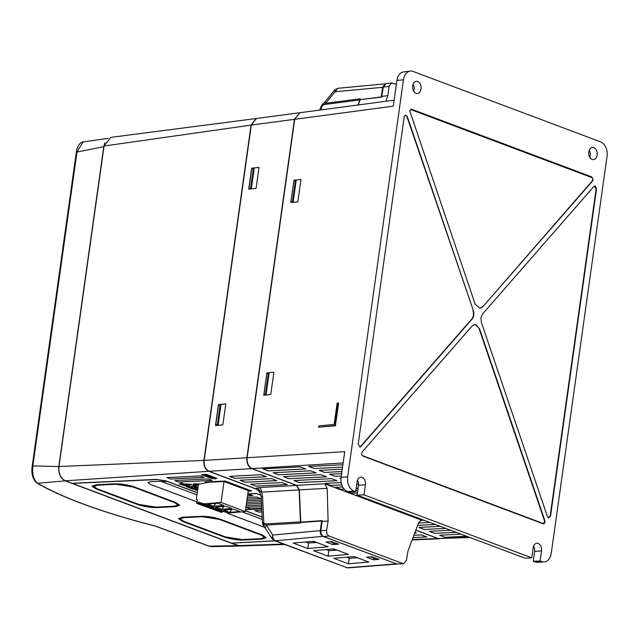 <?xml version="1.0" encoding="UTF-8"?>
<svg xmlns="http://www.w3.org/2000/svg" width="639" height="639" viewBox="0 0 639 639"><rect width="100%" height="100%" fill="white"/><g stroke="black" fill="none" stroke-linecap="round" stroke-linejoin="round"><path stroke-width="0.96" d="M274.842 540.834L231.446 543.174L240.344 546.025L284.571 544.484M104.037 146.027L251.055 125.1L256.199 118.527L110.827 137.377L104.037 146.027L58.996 466.51C58.468 473.619 60.609 478.387 65.41 480.816L71.975 483.284L156.451 479.394L166.236 480.951L197.267 492.605M251.055 125.1L203.929 460.431C203.522 465.823 205.151 469.449 208.801 471.31L65.25 480.8L237.844 545.618L283.508 544.085M155.485 526.129L208.618 546.081A2.348 1.605 -69.4 0 0 209.081 546.153L211.765 546.625L240.072 546.033L237.74 545.642L65.226 480.855C60.457 478.371 58.325 473.603 58.812 466.55L103.766 146.69L104.844 142.88M103.837 147.601L58.988 466.574M208.801 471.31L256.431 489.194M257.797 490.065L255.368 488.667L259.035 487.605L296.48 485.408L251.766 468.619C248.124 466.742 246.494 463.115 246.894 457.74L294.451 119.333L299.779 112.744M299.571 112.768L256.423 118.503L251.303 125.068L204.176 460.399C203.833 465.727 205.462 469.353 209.049 471.278L255.368 488.667M261.782 508.804L245.592 509.706L261.79 508.836M261.039 495.193L256.391 493.452L247.828 493.819M248.204 491.159L251.702 490.984L225.152 481.015L205.135 482.014L206.772 482.629M205.207 482.014L206.82 482.621M248.204 491.127L251.638 490.96M261.854 510.313L254.905 510.657L258.779 512.119L261.934 511.959M254.977 510.657L258.779 512.119M258.779 512.087L261.926 511.935M212.164 480.408L208.21 478.93L174.846 480.6L178.728 482.054L212.164 480.408M174.918 480.592L178.728 482.054M178.728 482.022L212.092 480.384M204.153 477.405L200.207 475.919L166.843 477.589L170.717 479.05L204.153 477.405M166.915 477.589L170.717 479.05M170.725 479.018L204.089 477.381M215.718 478.411L217.004 478.379L206.149 474.306L201.509 474.681L211.685 478.499L213.282 478.435M201.573 474.673L211.685 478.475L213.354 478.467M215.726 478.379L216.933 478.355M262.166 516.975L245.448 510.697M231.446 543.174L274.914 540.858M470.056 537.543L438.106 538.469L469.178 537.207M415.821 530.106L438.106 538.469M301.568 522.414L300.793 522.127L299.348 489.897L296.728 485.376L324.644 483.755L327.2 488.276L328.095 521.057L326.617 530.33C326.385 533.134 327.208 535.043 329.093 536.057L403.528 563.798L406.484 560.323L407.962 551.05L418.633 522.614L421.317 520.258L422.267 520.41L420.39 520.497M343.135 462.94L252.022 468.595L296.728 485.376M252.022 468.595C248.427 466.67 246.806 463.043 247.149 457.716L294.707 119.309L299.827 112.736L394.119 100.179M358.287 104.948L360.172 99.628L381.715 97.08L383.272 87.056L386.004 83.597L391.659 82.934L389.007 86.385L387.881 95.626L381.962 96.385M294.707 119.317L247.133 457.82M360.548 99.588L381.235 96.92L382.585 87.311L335.068 91.768L334.692 90.003L337.887 88.294L325.706 103.238L360.14 98.805L360.061 99.404M360.14 98.805L358.072 104.98M296.48 485.408L299.1 489.921L300.514 523.077L300.594 522.486L321.633 521.009L320.283 530.61L272.765 535.067C272.573 537.886 273.444 539.795 275.385 540.794A4.689 3.211 110.6 0 1 274.371 540.658L347.161 567.744A4.689 3.211 110.6 0 1 346.154 567.616M300.769 521.44L300.785 521.951M251.958 468.571L297.287 485.672M542.886 523.684L543.661 523.668L544.827 520.569C545.155 522.718 544.564 523.78 543.046 523.748L362.928 456.102C361.554 455.056 361.307 453.682 362.177 451.981L472.029 326.098L474.378 324.708L476.183 324.9L479.601 328.941L544.827 520.569M543.485 523.828L543.046 523.748M362.185 455.519L543.661 523.668M415.797 530.17L438.034 538.445M439.967 538.765L437.843 538.493L415.781 530.21M593.08 179.767L592.545 181.029L482.693 306.92L479.841 308.349L475.12 304.076L409.759 110.922L411.676 109.261L591.794 176.907L593.08 179.767M592.545 181.029L592.145 181.069L592.68 179.807L592.281 177.738L410.486 109.469L411.061 109.205M592.145 181.069L482.693 306.92M479.657 308.341L482.325 306.92M479.601 328.941L475.807 324.963L474.194 324.74M479.226 328.997L544.428 520.577M595.236 186.085L596.514 188.952L550.506 516.272L548.597 517.941L547.455 516.592L481.359 322.391L480.927 317.847L482.525 314.061L593.847 186.492L595.236 186.085L594.589 186.029M548.222 517.917L550.131 516.248L596.123 189.032L594.398 186.085M359.685 446.981L360.875 446.525L359.861 447.004L358.207 444.057L404.215 116.737L405.445 115.028L407.267 116.426L405.262 115.084M406.907 116.514L473.363 310.618L407.267 116.426M473.363 310.618C474.306 313.893 473.914 316.672 472.197 318.949L471.806 318.981C473.523 316.696 473.914 313.925 472.98 310.642M471.806 318.981L360.524 446.509M360.875 446.525L472.197 318.949M358.583 484.011L356.722 484.106L358.583 484.042M357.049 481.758L358.215 481.702M340.986 478.579L339.972 478.196L341.018 478.148M341.298 476.015L335.084 476.335L329.636 474.29M341.298 476.047L335.084 476.335M335.076 476.359L329.564 474.29L341.633 473.667M341.929 471.55L324.676 472.421L319.228 470.376M341.921 471.582L324.676 472.421M324.668 472.453L319.157 470.384L342.256 469.186M342.552 467.085L314.268 468.515L308.821 466.47M342.552 467.117L314.268 468.515M314.26 468.547L308.749 466.47L342.887 464.713M377.194 559.317L378.248 559.221L372.122 556.92L371.067 557.016L377.194 559.317M336.721 544.116L337.775 544.029L330.595 541.816L336.721 544.116M372.122 556.92L379.103 559.349L373.472 559.836L366.498 557.216L372.146 556.737M331.649 541.728L338.638 544.148L332.999 544.636L326.026 542.024L331.673 541.537M338.071 403.049L334.9 425.598L318.541 427.195L318.725 425.909L334.149 424.4L337.136 403.137L338.071 403.049L338.59 403.193L335.411 425.806L318.541 427.195M533.238 561.266L534.915 561.897A11.542 8.003 85.1 0 0 537.271 562.28L544.021 561.945A11.782 8.171 85.1 0 0 551.265 553.214L607.05 156.259A11.782 8.171 85.1 0 0 600.604 141.866L413.106 71.456A11.782 8.171 85.1 0 0 410.294 71.105A11.782 8.171 85.1 0 0 403.457 79.803L347.672 476.758A11.782 8.171 85.1 0 0 354.118 491.143L355.651 491.718L357.065 481.638A6.11 4.233 -94.9 0 1 360.604 477.133A6.11 4.233 -94.9 0 1 365.404 484.769L363.99 494.85L357.121 495.129L525.234 558.262L531.768 557.855L533.182 547.783A6.11 4.233 -94.9 0 1 536.72 543.27A6.11 4.233 -94.9 0 1 541.521 550.914L540.107 560.986L533.238 561.266L534.619 551.425A5.863 4.066 -94.9 0 0 533.581 546.185M544.021 561.945A11.782 8.171 85.1 0 1 541.616 561.553L540.107 560.986M246.926 457.74L344.725 451.661L341.106 477.397A11.542 8.003 85.1 0 0 347.424 491.487L349.118 492.126L355.651 491.718M300.793 522.127L322.192 520.601L320.922 530.729C320.738 533.533 321.593 535.442 323.486 536.456L396.755 563.965L403.528 563.798M334.9 425.598L335.411 425.806M322.232 521.4L328.095 521.057M357.465 480.049A5.863 4.066 -94.9 0 1 358.503 485.289L357.121 495.129M363.99 494.85L531.768 557.855M396.332 84.42L391.659 82.934M412.69 85.834A6.11 4.233 -94.9 0 1 416.237 81.329A6.11 4.233 -94.9 0 1 421.037 88.965A6.11 4.233 -94.9 0 1 417.283 93.494A6.11 4.233 -94.9 0 1 412.69 85.834M413.098 84.244A5.863 4.066 -94.9 0 1 414.136 89.484A5.863 4.066 -94.9 0 1 413.689 91.161M588.807 151.978A6.11 4.233 -94.9 0 1 592.353 147.465A6.11 4.233 -94.9 0 1 597.145 155.109A6.11 4.233 -94.9 0 1 593.399 159.63A6.11 4.233 -94.9 0 1 588.807 151.978M589.214 150.381A5.863 4.066 -94.9 0 1 590.244 155.62A5.863 4.066 -94.9 0 1 589.805 157.298M410.294 71.105L403.584 71.927A11.542 8.003 85.1 0 0 396.891 80.442L393.281 106.178L294.707 119.309M293.964 180.206L300.969 179.503L297.83 201.86L290.825 202.531L293.964 180.206L300.969 179.519M273.883 372.249L270.744 394.582L263.747 395.245L266.878 372.952L273.883 372.249L266.878 372.952M387.881 95.626L386.004 101.258M263.763 395.245L266.894 372.96M324.644 483.755L422.267 520.41M290.849 202.531L293.988 180.222M273.149 472.74L310.69 470.807L316.217 472.884L278.612 474.793L273.149 472.74M293.956 480.56L331.505 478.627L337.033 480.704L299.419 482.613L293.956 480.56M357.425 492.981L351.578 493.276L346.721 491.175M355.795 490.712L357.76 490.608M372.92 501.064L367.417 498.995M393.736 508.876L388.232 506.815M424.959 520.601L419.456 518.541M418.481 523.029L429.863 522.446M435.367 524.515L417.586 525.41M456.174 532.327L434.712 533.413L429.248 531.368L450.679 530.266M466.582 536.233L445.119 537.327L439.656 535.274L461.078 534.172M414.551 516.695L409.048 514.627M445.766 528.421L424.304 529.507L418.841 527.455L440.271 526.352M325.339 483.388L330.77 485.432L341.809 484.865L330.77 485.456L325.267 483.396L341.218 482.573M404.144 512.79L398.64 510.721M383.328 504.97L377.825 502.909M362.513 497.158L357.129 495.081M356.187 487.9L357.848 488.523L356.083 488.611L357.776 488.492M344.253 489.21L341.17 489.362L335.675 487.301L342.704 486.942M283.556 476.654L321.097 474.721L326.625 476.798L289.02 478.699L283.556 476.654M262.741 468.834L300.282 466.901L305.809 468.978L268.204 470.887L262.741 468.834M340.986 478.547L340.044 478.196M445.119 537.327L439.728 535.266M466.518 536.209L445.119 537.295M414.479 516.671L408.593 514.651M456.11 532.303L434.72 533.389L429.32 531.36M445.702 528.397L424.312 529.483L418.912 527.455M435.295 524.483L417.594 525.386M424.432 520.633L419 518.564M424.887 520.577L424.432 520.601M404.072 512.766L398.185 510.745M393.209 508.908L387.777 506.839M393.664 508.852L393.209 508.876M382.801 505.002L377.369 502.925M383.264 504.946L382.801 504.97M372.393 501.088L366.962 499.019M372.856 501.04L372.401 501.064M361.986 497.182L356.562 495.113M362.449 497.126L361.993 497.15M351.578 493.276L346.154 491.207M357.433 492.949L351.586 493.244M344.229 489.178L341.178 489.338L335.747 487.293M299.419 482.613L294.028 480.552M336.961 480.68L299.427 482.581M326.553 476.774L289.02 478.675L283.62 476.646M316.153 472.86L278.612 474.769L273.22 472.74M268.204 470.887L262.813 468.834M305.746 468.954L268.204 470.855M291.017 201.756L293.197 201.692L296.161 180.621L295.434 180.597L292.478 201.628L291.017 201.756L293.972 180.725L295.434 180.597M263.931 394.503L266.112 394.431L269.067 373.368L268.348 373.344L265.393 394.375L263.931 394.503L266.886 373.472L268.348 373.344M334.437 549.133L332.783 549.013M315.594 542.559L312.447 541.377M199.943 483.995L193.329 483.779L194.568 484.65L198.266 485.504M200.007 483.987L193.337 483.755M185.446 483.875L189.12 484.498L188.321 484.953L189.248 485.297L190.23 484.61L192.043 484.522L185.446 483.875L189.448 484.314M191.253 484.226L189.456 484.282M189.08 484.498L188.321 484.953M192.043 484.522L191.253 484.194M191.484 486.143L196.58 486.223L193.681 485.105L192.962 485.169L195.071 485.959L191.484 486.143L194.999 485.936M196.58 486.223L192.962 485.145M197.994 487.429L194.296 486.599L193.849 486.974L194.296 486.599L193.849 486.998L196.069 487.861L197.946 487.773M197.986 487.405L196.524 486.878M196.516 486.91L193.849 486.998M181.388 483.012L182.778 483.835L179.2 483.987L179.982 484.314L184.288 484.098L180.669 483.044M182.714 483.811L179.2 483.987M184.288 484.074L181.388 482.98M186.971 485.089L181.732 484.753L185.47 485.912L187.818 485.64L186.979 485.057L182.826 484.466M182.834 484.434L181.732 484.753M187.826 485.616L186.979 485.057M195.358 488.26L189.056 487.693L192.267 488.923L192.994 488.859L191.772 488.436L195.358 488.228L190.981 488.14M190.989 488.108L189.775 487.653M189.767 487.685L189.056 487.717M192.994 488.859L191.844 488.436M197.635 489.961L196.844 490.001L197.707 489.442M197.643 489.929L196.892 489.969M197.747 489.154L192.85 489.115L196.469 489.298L195.294 490.065L196.421 489.306M197.755 489.131L197.155 488.899M197.147 488.931L192.85 489.147M195.294 490.065L197.587 490.297M192.826 487.309L190.039 487.038L190.118 486.263L189.192 485.912L188.609 486.543L186.404 486.183L186.804 486.87L188.529 487.517L192.826 487.309L190.214 487.102M190.222 487.07L189.727 486.527M190.047 487.006L189.719 486.559M190.118 486.263L189.192 485.912M189.192 485.944L188.609 486.543M188.617 486.511L186.404 486.183L186.804 486.87M186.404 486.183L186.804 486.846M198.098 488.028L197.643 488.428M203.929 460.431L58.996 466.51M76.496 152.553L76.984 152.034L32.869 465.935C32.014 474.386 33.635 480.161 37.741 483.26A2.348 2.021 -59.6 0 1 36.918 483.02L36.918 483.02C32.725 479.362 31.151 473.755 32.198 466.198L76.313 152.306C76.432 150.157 77.367 147.569 79.1 144.542C80.794 142.641 82.143 141.77 83.166 141.922L76.984 152.034L103.766 146.69M32.198 466.198A2.348 0.527 8 0 1 32.869 465.935L58.812 466.55M155.445 526.121L155.828 526.153C127.936 519.052 103.294 511.496 81.896 503.476C63.94 496.727 49.219 489.985 37.741 483.26L65.226 480.855M155.828 526.153L209.081 546.153L237.74 545.642M211.765 546.625L208.618 546.081M215.511 425.582L218.458 404.631L225.783 403.904L222.835 424.879L215.487 425.59L218.434 404.623L225.783 403.896M215.734 424.895L218.147 424.799L220.934 404.966L220.136 404.942L218.522 405.078L215.734 424.895L217.348 424.751L220.136 404.942M307.726 548.526L293.117 543.038L313.533 541.289L328.126 546.768L307.726 548.526L308.565 542.998L316.736 542.487M305.777 541.952L308.565 542.998M328.055 556.162L313.445 550.674L333.862 548.925L348.455 554.404L328.055 556.162L328.901 550.634L337.072 550.123M326.106 549.588L328.901 550.634M348.391 563.798L333.782 558.31L354.198 556.561L368.791 562.04L348.391 563.798L349.237 558.27L357.401 557.759M346.442 557.224L349.237 558.27M373.727 558.015L373.472 559.836M333.254 542.815L332.999 544.636M359.869 99.94L323.638 104.596A4.689 0.982 -133.4 0 1 323.422 103.518L325.331 101.465A4.689 1.59 39.2 0 0 325.706 103.238L322.391 105.77L322.184 104.692L320.986 106.529L322.391 105.77L320.914 109.924M274.371 540.658L272.062 538.781L272.765 535.067L266.415 525.074A4.689 3.091 147.6 0 0 265.72 528.788L264.33 526.824A4.689 2.46 -37.8 0 1 264.698 523.964L263.787 522.79L262.573 496.471L261.647 492.118L259.738 491.143C258.212 490.56 258.052 490.56 259.258 491.143M300.514 523.077L266.415 525.074L264.698 523.964L300.57 521.863M262.573 496.471L261.231 496.663L262.437 522.99L263.42 525.649L263.787 522.79C262.014 522.966 262.006 523.053 263.755 523.061M397.003 564.045L322.847 536.337C320.842 535.194 319.987 533.293 320.283 530.61M337.887 88.294L385.165 83.861L382.585 87.311M321.633 521.009L322.224 521.232M381.235 96.92L381.683 97.088M256.535 487.972A4.689 4.154 75 0 1 259.738 491.143A4.689 2.46 142.2 0 0 259.969 492.661L257.741 490.025M248.723 189.12L251.67 168.161L259.019 167.426L256.063 188.417L248.723 189.12L251.67 168.161L259.011 167.442M229.569 476.351L261.103 474.713L266.479 476.734L234.864 478.339L229.569 476.351M266.375 476.694L234.864 478.339M234.872 478.284L229.697 476.343M281.919 482.533L287.294 484.554L255.672 486.159L250.376 484.17L281.919 482.533M287.191 484.514L255.672 486.159M255.68 486.103L250.512 484.162M271.511 478.619L276.887 480.64L245.272 482.245L239.976 480.256L271.511 478.619M276.783 480.6L245.272 482.245M245.272 482.197L240.104 480.248M299.1 489.921L261.647 492.118A4.689 3.331 86.6 0 0 259.035 487.605M426.676 536.896L413.018 537.583M413.872 535.306L421.405 534.915L426.78 536.928L413.002 537.631M416.269 532.982L414.711 533.062M414.935 532.479L416.372 533.022L414.695 533.11M248.97 188.433L251.375 188.329L254.162 168.496L253.371 168.48L251.75 168.616L248.97 188.433L250.584 188.289L253.371 168.48M218.147 424.799L217.348 424.751M251.375 188.329L250.584 188.289M333.246 549.189L335.794 550.203M334.469 549.149L333.294 549.268M266.112 394.431L265.393 394.375M293.197 201.692L292.478 201.628M247.796 494.003L256.63 493.62L247.796 494.027M261.063 495.281L256.63 493.62L261.063 495.313M245.408 510.968L245.839 510.952L245.408 511M262.166 517.079L245.839 510.952M157.202 479.546L72.534 483.396L157.202 479.546L165.876 480.951L157.202 479.569M162.618 481.111L167.226 481.431L163.903 481.622L162.546 481.119L165.876 480.951M197.251 492.701L167.218 481.455L197.243 492.733M206.501 474.593L204.895 474.689L205.239 475.416L214.472 478.883L215.67 478.787L206.397 475.312L206.501 474.593L215.766 478.076L215.67 478.787M245.616 509.539L261.774 508.636M247.772 494.195L252.868 495.64L247.533 495.904M247.533 495.872L252.796 495.616M247.309 497.485L256.558 497.022L260.552 498.524L247.069 499.195L260.488 498.5M246.846 500.776L261.383 500.057M246.606 502.454L261.463 501.719L246.606 502.486M246.382 504.067L261.535 503.316M246.143 505.745L261.607 504.978M261.615 505.01L246.143 505.776M261.758 508.269L250.137 508.844L246.143 507.342L261.686 506.575M246.215 507.342L250.137 508.844M250.145 508.812L261.758 508.237M196.636 499.514L196.66 499.522A0.703 0.479 110.6 0 1 196.381 498.899L198.346 484.921A0.703 0.479 110.6 0 1 198.905 484.202L208.554 482.269L224.017 481.502L248.275 490.616L245.328 511.543L228.498 512.989L222.348 511.216L198.09 502.094L204.24 503.875L221.078 502.422L245.328 511.543M206.876 505.082L202.531 503.756L206.876 505.082M207.475 505.273L204.176 504.179M202.531 503.756L204.184 504.155M214.281 507.741L213.714 507.558M210.606 506.791L213.953 507.749M223.786 511.32L218.306 509.666M213.642 506.32L223.746 505.449L217.819 503.22L207.723 504.091L213.642 506.32L215.862 503.388M229.736 512.366L239.833 511.496L233.906 509.275L223.81 510.138L229.736 512.366L231.949 509.443M221.685 509.347L231.789 508.476L225.863 506.248L215.766 507.118L221.685 509.347L223.906 506.415M204.983 504.578L203.034 503.875M205.462 504.634L205.039 504.451M215.694 508.301L213.961 507.733M213.426 507.725L211.142 506.927M216.988 508.764L214.289 507.717M221.725 510.817L219.912 510.178M204.24 503.875L228.498 512.989M198.09 502.094L198.018 502.621A0.703 0.479 110.6 0 1 197.419 503.34L221.669 512.462A0.703 0.479 -69.4 0 0 222.268 511.743L198.018 502.621M222.348 511.216L222.268 511.743M196.66 499.522L197.267 499.69L196.74 503.404L197.419 503.34M196.74 503.404L221.669 512.462M221.078 502.422L224.017 481.502M178.441 518.604L182.283 521.272L223.914 536.904L182.283 521.296L178.441 518.62L182.738 517.199L201.189 516.296C207.827 516.232 214.337 517.263 220.727 519.395L262.349 535.027L266.175 537.75L261.926 539.108L243.531 540.027C236.869 540.107 230.336 539.068 223.914 536.928C230.336 539.044 236.877 540.075 243.531 540.003L261.934 539.076L266.175 537.734M134.27 486.926L175.893 502.558L179.719 505.281L175.469 506.639L157.074 507.566C150.413 507.638 143.879 506.599 137.457 504.459L95.826 488.827L91.984 486.151L96.281 484.737L114.732 483.827C121.37 483.763 127.88 484.793 134.27 486.926M91.984 486.135L95.826 488.803L137.457 504.435C143.879 506.575 150.421 507.606 157.074 507.534L175.477 506.607L179.719 505.265M196.956 501.879L150.373 484.386L147.849 482.629L150.676 481.694L160.613 481.207L196.948 494.858M147.849 482.613L150.381 484.362L196.964 501.855M264.714 527.327L228.986 513.908L226.525 512.422M226.549 512.43L228.986 513.884L264.682 527.287M242.125 511.823L262.27 519.387M274.73 540.794L231.494 543.118L72.534 483.419M262.166 517.111L245.831 510.976M178.057 504.962L174.703 502.589L133.072 486.958L115.915 484.242L97.519 485.169L93.797 486.383L97.511 485.193L115.915 484.274L133.072 486.982L174.695 502.613L178.057 504.962L174.295 506.2L155.844 507.102L138.767 504.395L97.136 488.763L93.797 486.383M264.514 537.423L261.159 535.059L219.528 519.419L202.371 516.711L183.976 517.638L180.254 518.852L183.968 517.662L202.371 516.743L219.528 519.451L261.151 535.083L264.514 537.423L260.752 538.669L242.301 539.572L225.224 536.864L183.593 521.232L180.254 518.852M205.239 475.416L206.397 475.312M189.503 487.134L187.163 486.702L189.503 487.134M189.432 487.11L187.227 486.511M186.261 485.121L185.933 485.632L183.281 485.273L183.601 484.761L186.261 485.121L185.933 485.632L183.281 485.241L183.601 484.729M183.281 485.241L183.601 484.761M197.195 487.445L195.103 486.926M199.672 484.05L193.865 483.867L198.282 485.392M186.261 485.089L185.933 485.6M199.544 484.098L199.033 484.13L199.544 484.098M198.729 484.282L197.251 483.947L198.553 484.434M198.761 484.258L197.251 483.947M198.433 484.626L196.245 483.803L197.275 484.41L195.35 484.506L198.37 484.817M198.449 484.602L195.726 483.827M197.211 484.386L195.342 484.586M193.865 483.859L198.282 485.36M591.794 176.907L590.436 177.043M541.616 561.553L534.915 561.897M347.424 491.487L354.118 491.143M326.617 530.33L320.922 530.729M329.093 536.057L323.486 536.456M402.554 563.646L396.755 563.965M541.521 550.914L534.619 551.425M341.106 477.397L347.672 476.758M358.503 485.289L365.404 484.769M389.007 86.385L383.272 87.056M403.457 79.803L396.891 80.442M327.2 488.276L299.348 489.897M81.896 503.476A2.348 1.605 110.6 0 1 81.433 503.404C102.903 511.448 127.6 519.028 155.525 526.145M322.847 536.337L275.385 540.794L347.161 567.744L396.212 563.894M294.451 119.333L251.303 125.068M246.894 457.74L204.176 460.399M251.766 468.619L209.049 471.278M437.843 538.493L412.283 539.548M108.271 138.343L83.637 141.866M36.918 483.02C48.548 489.833 63.389 496.623 81.433 503.404M263.42 525.649L264.33 526.824M397.043 564.053L348.167 567.895M323.422 103.518L322.184 104.692M325.331 101.465L334.692 90.003M272.062 538.781L265.72 528.788M319.716 110.084L320.986 106.529M261.231 496.663L259.969 492.661M412.139 539.915L439.624 538.789"/></g></svg>
